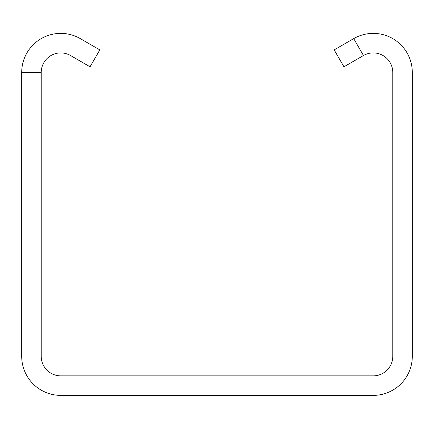 <?xml version="1.0" encoding="UTF-8"?>
<svg xmlns="http://www.w3.org/2000/svg" width="434" height="434" viewBox="0 0 434 434"><rect width="100%" height="100%" fill="white"/><g stroke="black" fill="none" stroke-linecap="round" stroke-linejoin="round"><path stroke-width="0.65" d="M353.71 38.615L334.18 49.888L343.945 66.803L363.475 55.525A19.53 19.53 0 0 1 392.77 72.44L392.77 356.325A19.53 19.53 0 0 1 373.24 375.855L60.76 375.855A19.53 19.53 0 0 1 41.23 356.325L41.23 72.44A19.53 19.53 0 0 1 70.525 55.525L90.055 66.803L99.82 49.888L80.29 38.615A39.06 39.06 0 0 0 21.7 72.44L21.7 356.325A39.06 39.06 0 0 0 60.76 395.385L373.24 395.385A39.06 39.06 0 0 0 412.3 356.325L412.3 72.44A39.06 39.06 0 0 0 353.71 38.615L363.475 55.525M21.7 72.44L41.23 72.44"/></g></svg>
